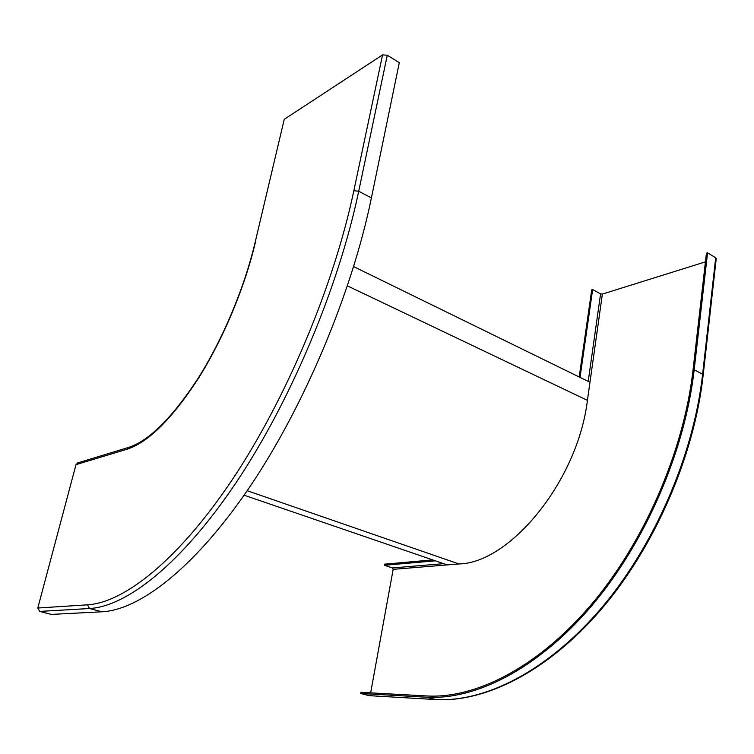 <?xml version="1.0" encoding="UTF-8"?>
<svg xmlns="http://www.w3.org/2000/svg" width="754" height="754" viewBox="0 0 754 754"><rect width="100%" height="100%" fill="white"/><g stroke="black" fill="none" stroke-linecap="round" stroke-linejoin="round"><path stroke-width="1.13" d="M37.794 608.026L39.679 611.419L51.347 614.406L101.903 611.786C139.226 610.061 194.24 568.45 248.858 488.262C303.315 408.187 351.703 294.06 371.402 197.953L399.309 62.648L387.283 55.221L382.561 54.891L353.833 190.753C333.73 286.445 285.54 400.327 231.751 480.458C177.812 560.712 123.854 602.682 87.483 604.821L37.794 608.026L76.003 464.652L77.935 462.843M255.172 242.213L284.249 119.32L382.561 54.891M360.732 693.491L426.613 697.224C474.737 700.07 536.707 669.75 590.665 607.017C644.444 544.303 684.83 452.23 694.18 369.752L707.563 252.816L706.432 253.174L693.02 370.016C683.699 452.07 643.539 543.634 590.052 606.046C536.396 668.478 474.737 698.722 426.83 695.961L360.949 692.313L360.732 693.491L369.158 695.65L435.388 699.533M432.739 559.902L384.615 564.162L384.408 565.274L392.476 567.932L393.164 569.336L458.922 563.954C509.77 563.115 577.639 481.297 587.423 400.365L602.38 294.079L705.442 261.855M370.648 692.851L393.164 569.336M435.416 560.825L384.408 565.274M602.38 294.079L600.57 293.89L592.644 289.536L591.711 289.838L579.195 376.962M592.644 289.536L580.043 377.377M707.563 252.816L715.678 257.821L716.187 259.008M353.645 266.605L589.967 382.24M447.311 564.906L244.089 495.199M284.249 119.32L255.041 242.76C244.428 287.613 222.967 338.819 198.425 377.811C172.412 417.631 149.122 440.826 128.557 447.424L127.115 449.186L76.003 464.652M255.465 241.987C244.777 287.472 223.099 339.168 198.283 378.583C172.044 418.781 148.321 442.315 127.115 449.186M371.402 197.953L358.716 191.205L353.833 190.753M39.679 611.419L89.5 608.516C126.286 606.593 180.885 564.501 235.446 483.606C289.856 402.825 338.555 287.811 358.716 191.205L387.283 55.221M87.483 604.821L89.5 608.516L101.903 611.786M129.132 447.245L77.379 463.013M443.691 563.662L392.476 567.932M426.613 697.224L435.906 699.561C484.596 702.445 546.697 672.332 600.504 610.212C654.133 548.073 694.198 456.849 703.218 374.776L702.615 374.248C693.501 456.349 653.322 547.847 599.619 610.127C545.726 672.417 483.663 702.474 435.341 699.524L369.158 695.65M715.678 257.821L702.615 374.248L694.18 369.752M600.57 293.89L588.214 381.383M703.162 375.266L716.253 258.424M587.423 400.365L347.443 285.87M247.18 490.713L458.922 563.954"/></g></svg>
